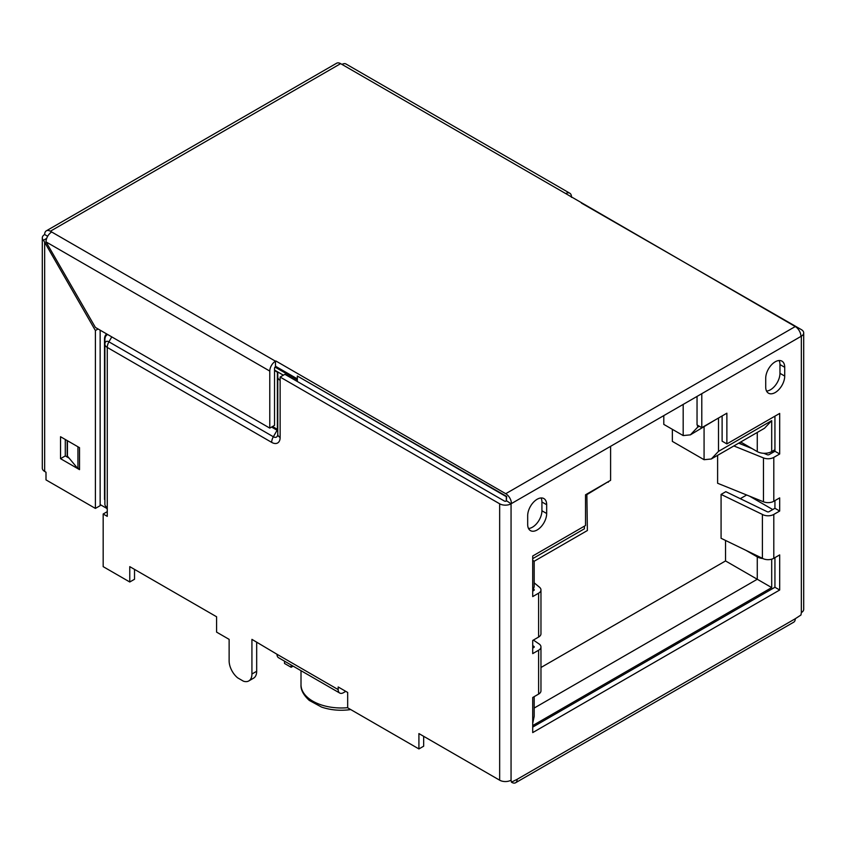 <?xml version="1.0" encoding="UTF-8"?>
<svg xmlns="http://www.w3.org/2000/svg" width="846" height="846" viewBox="0 0 846 846"><rect width="100%" height="100%" fill="white"/><g stroke="black" fill="none" stroke-linecap="round" stroke-linejoin="round"><path stroke-width="1.27" d="M537.178 529.956A13.43 7.751 120 0 0 546.675 513.501L546.675 504.724A13.43 7.751 120 0 0 543.893 498.58A13.43 7.751 120 0 0 533.54 502.175A13.43 7.751 120 0 0 527.682 515.69L527.682 524.467A13.43 7.751 120 0 0 530.463 530.622A13.43 7.751 120 0 0 537.178 529.956M528.517 528.496A13.43 7.751 120 0 0 532.43 527.206A13.43 7.751 120 0 0 541.926 510.762L541.926 501.985A13.43 7.751 120 0 0 541.08 497.956M775.222 392.523A13.43 7.751 120 0 0 784.718 376.068L784.718 367.291A13.43 7.751 120 0 0 781.937 361.147A13.43 7.751 120 0 0 771.584 364.742A13.43 7.751 120 0 0 765.715 378.257L765.715 387.034A13.43 7.751 120 0 0 768.496 393.189A13.43 7.751 120 0 0 775.222 392.523M766.561 391.064A13.43 7.751 120 0 0 770.463 389.773A13.43 7.751 120 0 0 779.97 373.329L779.97 364.552A13.43 7.751 120 0 0 779.124 360.523M107.696 334.53A11.009 6.356 -120 0 0 104.893 339.817L104.893 499.954A1.343 0.772 0 0 0 104.502 499.404L104.502 339.267A1.343 0.772 180 0 1 104.893 339.817L104.893 504.29A8.058 4.653 180 0 0 107.262 507.579L107.262 516.356L103.17 513.998L107.262 511.64M423.666 736.327L423.666 746.193L418.918 748.932L347.674 707.806L347.674 692.451L338.178 686.963L338.178 689.596A7.519 4.346 -60 0 0 339.732 693.043A7.519 4.346 -60 0 0 343.497 692.673L345.771 691.351M100.145 504.576L106.406 508.182A1.343 0.772 60 0 1 107.262 509.292M100.145 330.173L100.145 505.665L95.397 508.414L46.001 479.894L46.001 472.216L44.658 471.444A8.058 4.653 180 0 1 42.3 468.145L42.3 237.811A8.058 4.653 180 0 1 44.658 234.522L47.672 236.267M60.531 458.669L79.524 469.636L79.524 447.693L77.938 446.773L60.531 436.726L60.531 458.669L65.279 455.92L65.279 439.465M79.524 468.272L77.938 468.716L69.108 458.13L65.279 455.92M42.3 237.811A8.058 4.653 180 0 0 43.474 240.232L95.397 330.532L95.397 508.414M95.397 330.532L98.083 328.988M269.779 371.077L46.001 241.882L95.397 327.434L269.779 428.108L274.538 425.369L274.538 368.338A1.343 0.772 -60 0 1 275.479 366.688L275.479 361.21A8.058 4.653 120 0 0 269.779 371.077L269.779 428.108M511.439 782.169L511.819 782.391A7.519 4.346 60 0 0 515.574 782.762A7.519 4.346 60 0 0 517.139 779.314L511.439 782.169L511.058 780.192A8.058 4.653 0 0 1 499.658 780.192L418.918 733.577L418.918 748.932M506.31 501.054L506.68 496.443L297.327 376.015L506.31 496.665L506.31 501.054A1.343 0.772 180 0 1 504.406 501.054L284.891 374.313L280.132 377.052L280.132 380.34A8.058 4.653 180 0 1 277.774 377.052L277.774 372.726A1.343 0.772 0 0 0 277.382 372.177L277.382 429.324A1.343 0.772 180 0 1 277.774 429.863A0.952 0.55 60 0 1 277.107 430.254L273.353 436.758L108.923 341.826A5.7 3.289 -120 0 0 104.893 344.153A8.058 4.653 0 0 0 107.262 347.442A8.058 4.653 -60 0 1 108.923 341.826L111.778 336.888M77.938 468.716L77.938 446.773M339.732 693.043L278.556 657.723A7.519 4.346 -60 0 1 277.002 654.275L251.928 639.365L251.928 674.019A15.08 8.703 -120 0 1 248.809 680.924A15.08 8.703 -120 0 1 243.373 681.157L237.673 677.858A15.08 8.703 -120 0 1 229.129 660.863L229.129 639.365L216.587 632.121L216.587 616.766L129.766 566.64L129.766 581.995L103.17 566.64L103.17 513.998M69.108 458.13L67.437 456.131A1.343 0.772 0 0 0 67.183 455.92L67.183 440.565M134.525 569.39L134.525 579.256L129.766 581.995M256.676 642.103L256.676 671.28A15.08 8.703 60 0 1 253.557 678.185L248.809 680.924M571.462 197.34L571.462 196.906A8.058 4.653 120 0 0 569.802 193.216A8.058 4.653 120 0 0 565.763 193.607L795.261 326.545L505.739 493.704A8.058 4.653 60 0 1 511.439 503.571L610.601 446.318L610.601 480.317L585.527 494.794L585.527 525.514L532.716 556.002L532.716 596.589L538.606 593.183A8.058 4.653 0 0 0 540.964 589.895A8.058 4.653 0 0 0 539.505 587.23L534.186 582.841M46.001 241.882A8.058 4.653 -60 0 1 51.701 232.005L50.358 231.233A8.058 4.653 -120 0 0 46.329 230.831L336.613 63.239A8.058 4.653 60 0 1 340.642 63.64L341.985 64.412A8.058 4.653 -60 0 1 346.014 64.01L569.802 193.216M43.474 240.232L46.678 238.392M46.329 230.831A8.058 4.653 -120 0 0 44.658 234.522M515.574 782.762L793.707 622.191A7.519 4.346 -120 0 0 795.261 618.743L800.961 615.01L801.342 612.599A8.058 4.653 0 0 0 803.7 609.31L803.7 332.912A8.058 4.653 180 0 1 801.342 336.2L800.961 336.412A8.058 4.653 -120 0 0 795.261 326.545M581.445 203.093L801.342 329.612A8.058 4.653 180 0 1 803.7 332.912M506.68 500.832L511.058 503.793A8.058 4.653 180 0 1 499.658 503.793L280.132 377.052M722.114 415.936L722.114 441.168L726.873 443.907L726.873 413.197L701.789 427.674L701.789 393.676L610.601 446.318M726.873 443.907L779.684 413.419L779.684 453.995L773.794 457.4A8.058 4.653 180 0 1 763.473 457.919L733.863 445.948M532.716 727.105L774.936 587.261L779.684 590.011L779.684 554.902L773.794 558.307A8.058 4.653 180 0 1 762.394 558.307L762.394 514.431L721.078 494.413L725.826 491.674L767.322 511.777A1.343 0.772 0 0 0 769.046 511.693L774.936 508.287L774.936 500.61M538.606 593.183L538.606 637.059L532.716 640.454L532.716 653.62L538.606 650.225A8.058 4.653 0 0 0 540.964 646.926L540.964 690.801A8.058 4.653 0 0 1 538.606 694.09L532.716 697.495L532.716 732.594L779.684 590.011M586.86 494.032L587.378 530.527L534.186 561.236L534.186 586.278A10.205 5.89 180 0 1 532.716 589.324M607.756 481.966L587.378 494.328M701.789 427.674L697.041 424.935L697.041 396.414M697.612 425.263L697.612 427.23L690.389 434.855L683.177 435.574L663.793 424.385L663.793 415.608M714.51 420.335L690.389 434.855M275.859 360.988L505.739 493.704M293.128 666.14L291.151 667.283L284.51 663.444L284.51 661.16M533.202 588.795L534.006 589.451A1.343 0.772 180 0 1 534.249 589.895A1.343 0.772 180 0 1 533.847 590.445L532.716 591.1M538.606 637.059A8.058 4.653 0 0 0 540.964 633.77L540.964 589.895M763.748 453.297L767.322 454.746A1.343 0.772 0 0 0 769.046 454.651L774.936 451.256L779.684 453.995M774.936 451.256L774.936 416.158M774.936 508.287L779.684 511.037L779.684 497.871L773.794 501.276A8.058 4.653 180 0 1 763.473 501.794L717.609 483.256L717.609 455.338M540.964 646.926A8.058 4.653 0 0 0 538.606 643.637L533.403 640.062M534.006 647.37L534.006 646.481A1.343 0.772 180 0 1 534.249 646.926A1.343 0.772 180 0 1 533.847 647.476L532.716 648.131M774.936 587.261L774.936 557.651M297.327 378.86L275.859 366.466M297.327 381.493L297.327 376.015M291.151 664.998L291.151 667.283M779.684 511.037L773.794 514.431A8.058 4.653 180 0 1 762.394 514.431M718.508 418.019L718.508 451.362L711.285 458.987L704.073 459.706L672.348 441.379L672.348 429.324M718.508 451.362L771.7 420.652L764.488 428.277L711.285 458.987M532.716 560.39L534.186 561.236M532.716 558.635L584.385 528.803C588.277 531.045 588.277 531.045 584.385 528.803L584.385 526.17M771.7 559.174L771.7 587.589L725.54 560.94L540.964 667.505M532.716 723.33L534.186 716.393L534.186 696.649M745.865 550.302L757.265 556.88A10.205 5.89 -0 0 0 762.806 558.529M774.936 449.723L771.7 451.584A10.205 5.89 180 0 1 757.265 451.584L757.265 432.443M738.685 443.167L752.02 448.56M762.394 558.307L721.078 538.289L721.078 494.413M532.716 645.593L534.006 646.481M749.588 496.179L772.747 509.556M746.658 494.995L740.282 498.685M739.171 442.892L741.879 444.457M740.684 442.014L757.265 451.584M725.54 540.457L725.54 560.94M277.774 377.052L277.774 434.199A8.058 4.653 0 0 0 280.132 437.488A11.96 6.905 60 0 1 271.682 442.373L107.262 347.442L107.262 507.579M277.382 372.177L274.538 370.527M283.368 375.19L274.538 370.093M275.024 367.09L297.327 379.96M541.926 510.762L546.675 513.501M779.97 373.329L784.718 376.068M44.658 242.654L44.658 471.444M277.774 434.199A6.26 3.617 60 0 1 273.353 436.758A8.058 4.653 120 0 0 271.682 442.373M338.178 689.596L277.002 654.275M272.539 426.521L277.382 429.324A1.343 0.772 -60 0 1 277.107 430.254L271.587 427.071M67.437 456.131L67.437 440.713M256.676 671.28L251.928 674.019M565.763 193.607L341.985 64.412M340.642 63.64L50.358 231.233M51.701 232.005L275.479 361.21M350.582 709.487A5.372 5.372 0 0 1 349.504 709.741A5.372 0.941 -97.2 0 0 349.863 709.064M499.658 780.192L499.658 503.793M280.132 380.34L280.132 437.488M106.712 333.969A11.96 6.905 -120 0 0 104.502 339.267M801.342 612.599L801.342 336.2M517.139 779.314L795.261 618.743M511.058 503.793L511.058 780.192M701.789 393.676L800.961 336.412M779.97 364.552L784.718 367.291M541.926 501.985L546.675 504.724M697.612 427.23L699.325 426.247M349.504 709.741C339.637 710.915 330.321 710.037 321.575 707.087L309.266 700.414C303.386 694.957 300.637 689.723 301.007 684.721A40.301 23.265 -0 0 0 347.674 707.69M534.006 589.451L534.006 590.339M773.794 457.4L773.794 501.276M763.473 457.919L763.473 501.794M538.606 694.09L538.606 650.225M773.794 558.307L773.794 514.431M534.186 708.049L757.265 579.256L757.265 556.88M771.7 587.589L532.716 725.572M704.073 459.706L704.073 426.955M771.7 420.652L771.7 451.584M683.177 435.574L683.177 404.42M301.007 684.721L301.007 670.688M608.274 481.67L608.274 482.262"/></g></svg>
